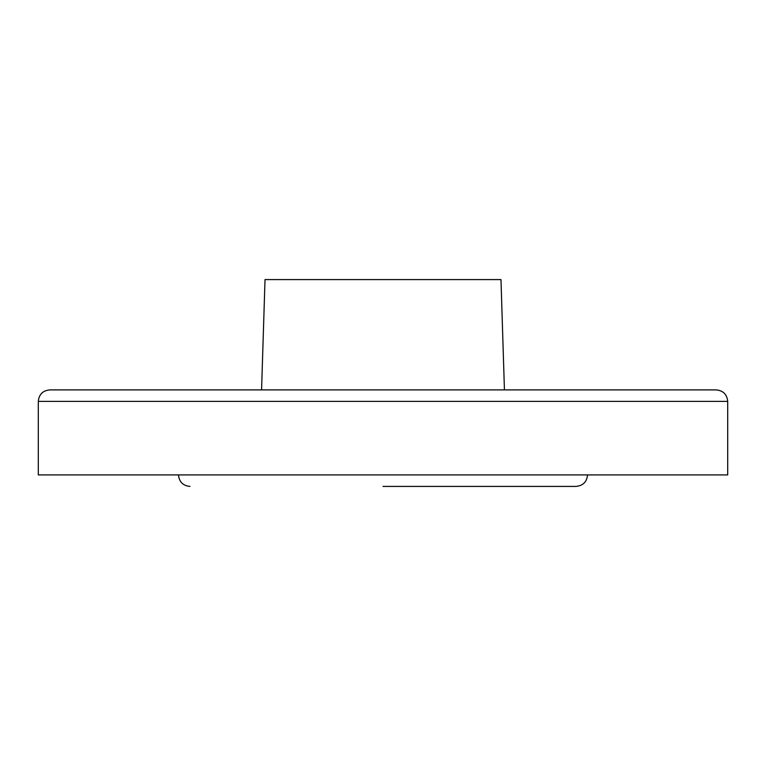 <?xml version="1.0" encoding="UTF-8"?>
<svg xmlns="http://www.w3.org/2000/svg" width="766" height="766" viewBox="0 0 766 766"><rect width="100%" height="100%" fill="white"/><g stroke="black" fill="none" stroke-linecap="round" stroke-linejoin="round"><path stroke-width="1.15" d="M261.57 389.894L265.017 279.59L500.983 279.59L504.43 389.894M383 486.41L576.032 486.41L383 486.41M38.3 401.384L38.3 474.92L727.7 474.92L727.7 401.384C727.02 394.404 723.19 390.574 716.21 389.894L49.79 389.894C42.81 390.574 38.98 394.404 38.3 401.384L727.7 401.384M587.522 474.92C586.842 481.9 583.012 485.73 576.032 486.41M178.478 474.92C179.158 481.9 182.988 485.73 189.968 486.41"/></g></svg>
